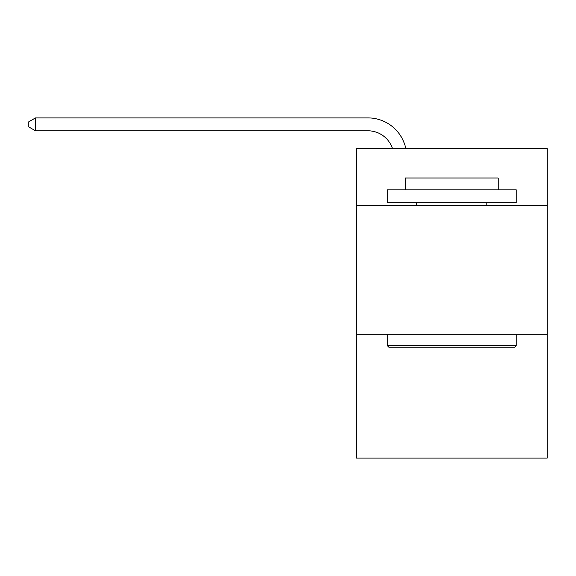 <?xml version="1.0" encoding="UTF-8"?>
<svg xmlns="http://www.w3.org/2000/svg" width="576" height="576" viewBox="0 0 576 576"><rect width="100%" height="100%" fill="white"/><g stroke="black" fill="none" stroke-linecap="round" stroke-linejoin="round"><path stroke-width="0.86" d="M547.2 205.337L547.2 148.601L356.35 148.601L356.35 205.337L547.2 205.337L547.2 458.093L356.35 458.093L356.35 205.337M547.2 334.296L356.35 334.296M392.472 148.601A25.79 25.79 -43.6 0 0 367.949 130.802L35.503 130.802L35.503 117.907L367.949 117.907A38.686 38.686 136.4 0 1 405.806 148.601M388.843 347.191L387.295 345.643L516.247 345.643L514.706 347.191L388.843 347.191M516.247 189.864L516.247 202.759L387.295 202.759L387.295 189.864L516.247 189.864M405.353 189.864L405.353 177.998L498.197 177.998L498.197 189.864M516.247 334.296L516.247 345.643M387.295 334.296L387.295 345.643M486.85 202.759L486.85 205.337M416.7 202.759L416.7 205.337M35.503 130.802L28.8 126.936L28.8 121.774L35.503 117.907"/></g></svg>
